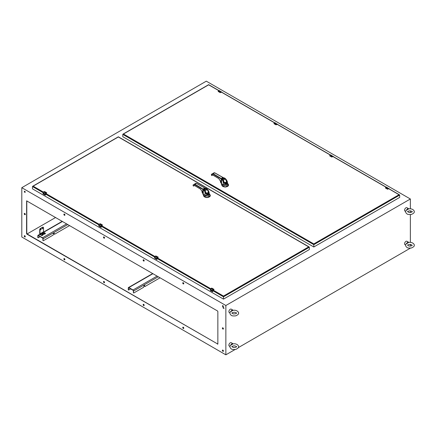 <?xml version="1.0" encoding="UTF-8"?>
<svg xmlns="http://www.w3.org/2000/svg" width="436" height="436" viewBox="0 0 436 436"><rect width="100%" height="100%" fill="white"/><g stroke="black" fill="none" stroke-linecap="round" stroke-linejoin="round"><path stroke-width="0.65" d="M157.113 276.086L133.035 289.984L128.865 287.58L152.943 273.677M130.653 288.894L128.571 290.049L128.527 288.06A0.48 0.278 60 0 1 128.865 287.864L133.035 290.272A0.48 0.278 -120 0 1 133.372 290.856L133.372 292.752L133.77 292.976L143.646 287.275L143.989 285.787L144.643 285.427L144.954 286.523L160.072 277.792M133.035 289.984A0.828 0.48 60 0 1 133.623 290.997L133.372 292.752M128.282 289.809L128.282 287.918A0.828 0.48 60 0 1 128.457 287.537A0.828 0.48 60 0 1 128.865 287.58M144.409 285.547L144.659 286.403M333.344 156.644A0.621 0.36 120 0 0 332.908 156.431L330.57 155.042A0.67 0.387 -60 0 1 330.908 155.009L333.344 156.644A0.67 0.387 120 0 0 333.208 156.339A0.67 0.387 120 0 0 332.87 156.371L332.183 156.769A0.839 0.485 120 0 0 332.096 156.829L331.66 156.965L329.763 155.87L329.769 155.494L329.796 155.886M332.096 156.829L329.78 155.826M331.676 156.922L332.134 156.96L331.763 156.998M389.016 188.788A0.518 0.3 120 0 0 388.667 188.706L399.681 195.099L313.811 244.678L313.811 246.983L122.794 136.697L122.794 134.392L313.811 244.678L313.811 243.92L123.448 134.016L122.794 134.392L208.664 84.818L218.894 90.726M313.811 243.92L399.027 194.723L399.681 195.099L399.681 197.404L313.811 246.983M158.143 257.115L155.799 255.932L158.159 257.333A0.79 0.458 120 0 0 158.072 257.371L157.385 257.769A0.621 0.36 120 0 0 156.949 258.526L156.949 259.322A0.79 0.458 120 0 0 156.955 259.415L156.786 259.513M154.584 258.09L156.764 259.513L154.584 258.09A0.839 0.485 -60 0 1 154.573 257.992L154.573 257.202L156.878 258.526L156.878 259.322L154.578 258.047M213.918 289.33L213.918 289.526A0.79 0.458 120 0 0 213.836 289.564L213.15 289.962A0.621 0.36 120 0 0 212.708 290.725L212.55 291.706M210.337 290.245L210.637 290.616M212.577 291.646L212.779 290.681A0.518 0.3 120 0 1 213.15 290.044L214.016 289.433M211.46 288.196L212.01 288.218L211.547 288.147M221.82 92.258A0.621 0.36 120 0 0 221.384 92.045L219.046 90.655A0.67 0.387 -60 0 1 219.379 90.623L221.82 92.258A0.67 0.387 120 0 0 221.684 91.947A0.67 0.387 120 0 0 221.346 91.98L220.66 92.378A0.839 0.485 120 0 0 220.572 92.437L220.136 92.574L218.24 91.478L218.267 91.108L218.267 91.5M220.572 92.437L218.256 91.44M220.153 92.536L220.611 92.574L220.24 92.612M408.679 242.34L406.292 243.719L408.02 241.893L408.679 242.34A1.967 1.139 120 0 1 408.739 242.427L405.862 244.16C405.366 245.572 405.78 246.689 407.11 247.512C407.453 248.024 408.903 248.177 411.475 247.975C413.568 247.005 414.473 246.171 414.2 245.473C414.81 245.032 413.23 241.795 408.701 242.427M408.02 241.893L406.941 241.266A1.967 1.139 120 0 0 404.973 242.405A1.967 1.139 120 0 0 404.973 244.678L405.584 245.032M203.639 195.388L203.181 194.794L203.318 194.031L203.181 194.581A1.057 0.61 180 0 1 203.013 194.249L203.013 194.249A1.057 0.61 180 0 1 203.018 194.178M210.326 195.622L206.958 197.65L203.596 195.622M203.645 195.132L203.568 194.783M203.667 195.175L203.667 195.175A3.33 1.924 180 0 0 208.005 197.285A3.33 1.924 180 0 0 209.313 194.102L210.326 195.535A3.368 1.946 180 0 1 206.958 197.481A3.368 1.946 180 0 1 203.59 195.535L203.59 195.535A3.368 1.946 180 0 1 203.628 195.252M202.07 191.17L202.211 192.832L203.214 193.431M203.007 193.268L202.865 193.208C202.151 192.358 202.157 191.922 202.887 191.905M208.239 190.521L209.275 193.148L208.593 194.581C207.291 195.006 206.097 194.26 205.018 192.341L205.018 195.355L203.334 194.554M203.596 194.772L204.62 194.968M203.721 194.859L203.917 195.148L204.064 194.679M202.963 193.431L202.195 192.805L202.037 191.11M202.931 191.933L202.408 192.232L203.007 193.175M203.247 194.478L203.013 192.739M205.018 195.355L209.275 194.625L209.275 193.148L208.283 190.467L206.648 188.717L204.773 188.03L206.484 188.924M193.508 186.068L194.543 185.48L200.489 189.039L203.203 193.213L202.816 192.44L202.816 189.371A3.962 2.289 180 0 1 203.29 189.715L204.032 190.379L204.255 190.08L205.018 192.341L205.351 192.069L205.612 192.668C206.577 194.184 207.552 194.756 208.539 194.396C209.345 193.726 209.335 192.592 208.506 190.995L208.228 190.532M203.841 194.865L203.007 194.085A1.057 0.61 180 0 0 203.203 194.44A3.962 2.289 0 0 1 203.29 194.516L203.29 189.715L203.645 189.464L204.364 190.145L205.291 192.08L204.789 190.848M204.686 194.936L203.939 194.892M207.34 189.333L208.217 190.499M205.411 188.325L203.737 188.45L203.514 189.415L203.007 189.05L202.816 189.371L194.739 184.542L193.17 184.88L193.393 186.003L194.576 185.556L200.522 189.11L203.013 192.859L203.007 194.085A1.057 0.61 180 0 1 203.04 193.938M205.361 192.189L205.612 192.668C208.403 195.279 209.367 194.718 208.506 190.995L208.076 190.641M208.152 190.428L207.351 189.366L205.323 188.466C203.961 188.336 203.389 188.663 203.617 189.453L204.844 190.832L205.661 192.641C206.637 193.927 207.334 194.483 207.759 194.32L208.359 191.082M194.658 185.545L194.336 185.458M204.773 188.03L196.407 183.365L195.737 183.305L193.164 185.093M194.222 184.483L194.276 184.15L194.93 184.221L194.739 184.542M207.759 194.32L205.612 192.668M206.964 189.219L208.043 190.597M193.677 185.97L194.788 185.382L193.818 185.796M204.827 190.788L204.337 190.08M204.152 188.641L205.285 188.641L205.285 189.289C204.179 189.496 203.803 189.279 204.152 188.641L204.037 188.706C203.552 189.371 203.934 189.671 205.176 189.595L204.898 189.758M204.898 190.75L205.65 192.02C205.443 192.14 207.438 194.57 208.163 193.737C209.285 193.551 208.032 190.418 207.918 190.696L208.702 192.717L207.939 190.657L206.299 188.913L204.413 190.036M206.195 188.875L207.918 190.696L206.86 189.235L205.896 188.952M204.844 189.785L205.912 189.088M204.293 189.873L205.852 189.338L205.34 188.674M205.65 192.02L206.114 193.077L208.702 192.717L206.114 193.077M204.397 190.014L204.757 190.461M204.898 190.369L204.925 190.81M205.569 189.366L205.176 189.595M102.395 224.943L102.395 225.134A0.79 0.458 120 0 0 102.313 225.178L101.626 225.576A0.621 0.36 120 0 0 101.185 226.333L101.185 227.129A0.79 0.458 120 0 0 101.19 227.221L99.097 226.219L100.999 227.32M98.819 225.897L99.097 226.219L98.819 225.897A0.839 0.485 -60 0 1 98.814 225.799L98.814 225.003L101.114 226.333L101.114 227.129L98.814 225.853M102.493 225.047L101.626 225.657A0.518 0.3 120 0 0 101.256 226.295L101.185 227.336M100.482 223.826L102.378 224.922L100.487 223.826M232.988 310.209L230.6 311.587L232.328 309.762L232.988 310.209A1.967 1.139 120 0 1 233.042 310.296L230.17 312.029C229.668 313.446 230.088 314.563 231.418 315.381C231.761 315.893 233.211 316.051 235.778 315.844C237.876 314.879 238.781 314.045 238.508 313.342C239.119 312.906 237.538 309.664 233.009 310.296M232.328 309.762L231.249 309.14A1.967 1.139 120 0 0 229.282 310.274A1.967 1.139 120 0 0 229.282 312.547L229.892 312.901M221.875 184.853L221.417 184.265L221.559 183.289L221.483 183.948M228.562 185.093L225.183 187.12L221.831 185.093M221.804 184.248L221.864 184.722L222.305 184.15M221.957 184.33L221.831 185.006A3.368 1.946 180 0 1 221.864 184.722M220.431 180.858L220.507 182.27L221.51 182.869M221.248 182.689L221.161 182.646C220.447 181.796 220.453 181.36 221.183 181.343M226.475 179.992L227.51 182.619L227.51 184.096L223.259 184.826L221.777 184.21L222.921 184.406M226.704 183.104L227.096 183.36M220.518 181.55L220.507 182.27M221.248 182.586L220.703 181.67L221.226 181.371M223.194 177.599L224.883 178.188L226.524 179.937L227.51 182.619L226.834 184.052C225.303 184.335 224.115 183.594 223.259 181.812L222.273 179.85L222.496 179.55L221.793 178.924L222.524 179.539M221.777 184.21L221.532 183.987A3.962 2.289 0 0 0 221.439 183.91L221.248 182.21M222.273 179.85L221.532 179.185L221.793 178.924M222.687 180.471L223.009 180.324L222.496 179.55L222.916 180.008L221.848 178.918C221.624 178.133 222.197 177.806 223.564 177.937L224.6 178.384M223.259 184.826L223.259 181.812L223.603 181.529L223.069 180.313L223.592 181.54M223.641 177.964L214.648 172.836L213.166 173.692L212.517 173.621L211.405 174.564L212.981 174.013L221.057 178.842A3.962 2.289 180 0 1 221.532 179.185L221.57 184.025M223.712 177.817L225.576 178.804M224.72 178.395L226.464 180.003L225.597 178.825M225.576 178.842L226.458 179.97M226.464 180.003L226.747 180.466C227.57 182.063 227.581 183.196 226.78 183.867C225.794 184.226 224.818 183.654 223.848 182.139L223.586 181.665M223.646 177.795L221.973 177.921L221.755 178.885L221.243 178.52L221.057 181.91L218.73 178.509L212.779 174.95L211.629 175.474L212.779 174.95M226.311 180.112L226.747 180.466C228.802 183.311 225.287 185.344 223.848 182.139L223.886 182.117C224.872 183.398 225.576 183.954 225.995 183.79L223.848 182.139M211.743 175.539L211.405 174.564M212.457 173.953L213.978 172.776L214.648 172.836M225.199 178.689L224.66 178.346M226.595 180.553L225.995 183.79M223.063 180.259L224.355 182.548L226.943 182.221L226.725 181.131L225.052 178.733L226.164 180.177C226.736 180.248 226.813 181.262 226.393 183.213C224.486 182.575 223.652 181.997 223.886 181.474L223.723 181.545M211.405 175.125L211.918 175.441M223.134 180.221L222.573 179.55M225.09 178.722L224.278 178.329L223.81 178.836L223.575 178.144M222.393 178.111L223.521 178.111L223.521 178.76C222.415 178.967 222.038 178.749 222.393 178.111L222.273 178.177C221.793 178.842 222.175 179.142 223.417 179.065L223.134 179.229M224.262 178.362L222.654 179.507M225.052 178.733L224.36 178.324M225.33 179.054L223.167 180.281M224.355 182.548L226.943 182.188L225.374 179.011L224.131 178.422M212.054 175.267L212.572 174.929M222.992 179.932L222.932 179.25M223.886 181.474L223.134 179.839M223.81 178.836L223.417 179.065M223.079 179.256L224.142 178.646L222.534 179.343M224.469 178.362L224.148 178.558M277.59 124.456L277.585 124.451A0.67 0.387 120 0 0 277.443 124.146A0.67 0.387 120 0 0 277.111 124.178L276.424 124.571A0.839 0.485 120 0 0 276.331 124.631L275.912 124.789L273.999 123.671L274.031 123.306L274.031 123.693M276.331 124.631L274.015 123.633M389.119 188.848L389.108 188.837A0.67 0.387 120 0 0 388.972 188.532A0.67 0.387 120 0 0 388.634 188.565L387.947 188.962A0.839 0.485 120 0 0 387.855 189.022L387.424 189.159L385.528 188.063L385.555 187.693L385.555 188.08M387.855 189.022L385.544 188.02M387.441 189.115L387.898 189.153L387.528 189.197M408.679 208.773L406.292 210.152L408.02 208.326L408.679 208.773A1.967 1.139 120 0 1 408.739 208.86L405.862 210.593C405.366 212.01 405.78 213.128 407.11 213.945C407.453 214.458 408.903 214.616 411.475 214.414C413.568 213.444 414.473 212.61 414.2 211.912C414.81 211.471 413.23 208.228 408.701 208.866M408.02 208.326L406.941 207.705A1.967 1.139 120 0 0 404.973 208.839A1.967 1.139 120 0 0 404.973 211.111L405.584 211.465M43.529 231.81L43.529 227.69A0.839 0.485 120 0 0 43.355 227.309A0.839 0.485 120 0 0 42.935 227.347L40.559 228.72A0.839 0.485 120 0 0 39.965 229.745L39.965 233.865L43.529 231.81A0.48 0.278 -120 0 0 43.867 232.393L40.303 234.448A0.48 0.278 60 0 1 39.965 233.865M42.941 228.371L42.423 228.916L42.941 228.371M41.158 229.401L40.641 229.946L41.158 229.401M43.213 227.265A0.839 0.485 120 0 0 43.104 227.161A0.839 0.485 120 0 0 42.684 227.205L40.314 228.573A0.839 0.485 120 0 0 39.72 229.603L39.72 233.723A0.828 0.48 -120 0 0 40.303 234.737L41.671 235.527L42.477 235.118C41.687 233.68 42.532 233.195 45.022 233.647L45.23 233.184L43.867 232.393M42.336 228.78L42.69 228.17M40.559 229.805L40.908 229.2M40.303 234.448L42.265 235.238L43.333 234.377L43.164 234.137M43.469 233.424A1.597 0.921 0 0 0 43.447 233.424A1.597 0.921 0 0 0 42.227 234.061A1.597 0.921 0 0 0 42.624 234.982L43.333 234.377C43.077 233.909 43.349 233.751 44.167 233.898L45.022 233.647L45.022 233.936L45.273 233.5M45.022 233.936L44.167 234.181C43.349 234.034 43.077 234.192 43.333 234.661M42.766 235.129L42.477 235.402M44.167 233.898L44.167 234.181M410.358 248.155L238.285 347.656M234.993 349.558L225.864 354.828L21.8 237.01L21.8 187.687L225.864 305.505L410.358 198.99L410.358 208.773M410.358 210.811L410.358 212.545M410.358 214.588L410.358 242.334M410.358 244.378L410.358 246.111M225.864 354.828L225.864 305.505M410.358 198.99L206.293 81.172L21.8 187.687M223.793 308.443L223.793 307.762L222.987 307.396L223.199 308.105L224.082 308.323M222.9 351.312A0.736 0.425 -120 0 0 223.27 351.351A0.736 0.425 -120 0 0 223.27 350.506A0.736 0.425 -120 0 0 222.534 350.081A0.736 0.425 -120 0 0 222.42 350.669A0.736 0.425 -120 0 0 222.9 351.312M183.273 283.912A0.736 0.425 -120 0 0 183.643 283.95A0.736 0.425 -120 0 0 183.643 283.1A0.736 0.425 -120 0 0 182.907 282.675A0.736 0.425 -120 0 0 182.793 283.264A0.736 0.425 -120 0 0 183.273 283.912M183.273 328.439A0.736 0.425 -120 0 0 183.643 328.472A0.736 0.425 -120 0 0 183.643 327.627A0.736 0.425 -120 0 0 182.907 327.202A0.736 0.425 -120 0 0 182.793 327.79A0.736 0.425 -120 0 0 183.273 328.439M143.646 261.033A0.736 0.425 -120 0 0 144.016 261.071A0.736 0.425 -120 0 0 144.016 260.221A0.736 0.425 -120 0 0 143.28 259.796A0.736 0.425 -120 0 0 143.166 260.385A0.736 0.425 -120 0 0 143.646 261.033M143.646 305.56A0.736 0.425 -120 0 0 144.016 305.592A0.736 0.425 -120 0 0 144.016 304.748A0.736 0.425 -120 0 0 143.28 304.323A0.736 0.425 -120 0 0 143.166 304.911A0.736 0.425 -120 0 0 143.646 305.56M104.019 238.154A0.736 0.425 -120 0 0 104.389 238.192A0.736 0.425 -120 0 0 104.389 237.342A0.736 0.425 -120 0 0 103.654 236.922A0.736 0.425 -120 0 0 103.539 237.511A0.736 0.425 -120 0 0 104.019 238.154M104.019 282.681A0.736 0.425 -120 0 0 104.389 282.719A0.736 0.425 -120 0 0 104.389 281.869A0.736 0.425 -120 0 0 103.654 281.443A0.736 0.425 -120 0 0 103.539 282.032A0.736 0.425 -120 0 0 104.019 282.681M222.9 329.055A0.736 0.425 -120 0 0 223.27 329.087A0.736 0.425 -120 0 0 223.27 328.243A0.736 0.425 -120 0 0 222.534 327.818A0.736 0.425 -120 0 0 222.42 328.406A0.736 0.425 -120 0 0 222.9 329.055M222.9 306.704A0.627 0.365 -120 0 0 223.216 306.012A0.627 0.365 -120 0 0 222.491 306.148A0.627 0.365 -120 0 0 222.9 306.704M217.564 344.206L217.858 344.037L217.858 311.5L217.564 310.988L26.634 200.854L26.547 233.582L26.841 234.099L217.853 344.086M24.765 236.922A0.736 0.425 -120 0 0 25.135 236.961A0.736 0.425 -120 0 0 25.135 236.11A0.736 0.425 -120 0 0 24.4 235.685A0.736 0.425 -120 0 0 24.285 236.274A0.736 0.425 -120 0 0 24.765 236.922M24.765 214.659A0.736 0.425 -120 0 0 25.135 214.697A0.736 0.425 -120 0 0 25.135 213.847A0.736 0.425 -120 0 0 24.4 213.427A0.736 0.425 -120 0 0 24.285 214.016A0.736 0.425 -120 0 0 24.765 214.659M24.765 192.314A0.627 0.365 -120 0 0 25.081 191.617A0.627 0.365 -120 0 0 24.356 191.758A0.627 0.365 -120 0 0 24.765 192.314M64.392 259.802A0.736 0.425 -120 0 0 64.762 259.84A0.736 0.425 -120 0 0 64.762 258.989A0.736 0.425 -120 0 0 64.027 258.564A0.736 0.425 -120 0 0 63.912 259.153A0.736 0.425 -120 0 0 64.392 259.802M64.392 215.275A0.736 0.425 -120 0 0 64.762 215.313A0.736 0.425 -120 0 0 64.762 214.463A0.736 0.425 -120 0 0 64.027 214.043A0.736 0.425 -120 0 0 63.912 214.632A0.736 0.425 -120 0 0 64.392 215.275M223.15 307.396L224.039 308.301M222.676 350.048A0.736 0.425 -120 0 0 223.145 351.171A0.736 0.425 -120 0 0 223.368 351.242M183.049 282.642A0.736 0.425 -120 0 0 183.518 283.771A0.736 0.425 -120 0 0 183.741 283.841M183.049 327.169A0.736 0.425 -120 0 0 183.518 328.292A0.736 0.425 -120 0 0 183.741 328.363M143.422 259.763A0.736 0.425 -120 0 0 143.891 260.892A0.736 0.425 -120 0 0 144.114 260.962M143.422 304.29A0.736 0.425 -120 0 0 143.891 305.418A0.736 0.425 -120 0 0 144.114 305.489M103.795 236.884A0.736 0.425 -120 0 0 104.264 238.012A0.736 0.425 -120 0 0 104.487 238.083M103.795 281.411A0.736 0.425 -120 0 0 104.264 282.539A0.736 0.425 -120 0 0 104.487 282.61M222.676 327.785A0.736 0.425 -120 0 0 223.145 328.913A0.736 0.425 -120 0 0 223.368 328.978M222.736 305.62A0.627 0.365 -120 0 0 223.314 306.622M26.798 200.854L26.792 233.44L27.087 233.958L217.809 344.064M24.541 235.653A0.736 0.425 -120 0 0 25.01 236.781A0.736 0.425 -120 0 0 25.233 236.852M24.541 213.389A0.736 0.425 -120 0 0 25.01 214.517A0.736 0.425 -120 0 0 25.233 214.588M24.601 191.224A0.627 0.365 -120 0 0 25.179 192.227M64.168 258.532A0.736 0.425 -120 0 0 64.637 259.66A0.736 0.425 -120 0 0 64.86 259.731M64.168 214.005A0.736 0.425 -120 0 0 64.637 215.133A0.736 0.425 -120 0 0 64.86 215.204M26.841 234.099L55.612 217.488M232.988 343.775L230.6 345.154L232.328 343.323L232.988 343.775A1.967 1.139 120 0 1 233.042 343.862L230.17 345.595C229.668 347.007 230.088 348.124 231.418 348.947C231.761 349.459 233.211 349.612 235.778 349.41C237.876 348.44 238.781 347.606 238.508 346.909C239.119 346.467 237.538 343.23 233.009 343.862M232.328 343.323L231.249 342.701A1.967 1.139 120 0 0 229.282 343.841A1.967 1.139 120 0 0 229.282 346.113L229.892 346.467M44.728 191.638L46.63 192.941A0.79 0.458 120 0 0 46.548 192.985L45.862 193.382A0.621 0.36 120 0 0 45.42 194.14L45.42 194.936A0.79 0.458 120 0 0 45.431 195.028L45.262 195.126M43.05 193.66L43.349 194.031M43.377 192.074L33.131 186.161L32.477 186.537L43.05 192.641M223.494 299.123L309.364 249.55L309.364 247.245L118.347 136.964L32.477 186.537L32.477 188.843L223.494 299.123L223.494 296.066L213.122 290.076L213.907 289.624L213.15 290.044L212.795 290.659L223.494 296.818L309.364 247.245L308.71 246.869L223.494 296.066M66.648 223.853L42.57 237.756L38.401 235.347L39.981 234.437M40.188 236.666L38.106 237.816L38.063 235.827A0.48 0.278 60 0 1 38.401 235.636L42.57 238.04A0.48 0.278 -120 0 1 42.908 238.628L42.908 240.519L43.306 240.748L53.181 235.048L53.524 233.56L54.178 233.2L54.484 234.29L69.602 225.565M42.57 237.756A0.828 0.48 60 0 1 43.159 238.77L42.908 240.519M37.818 237.582L37.818 235.685A0.828 0.48 60 0 1 37.987 235.309A0.828 0.48 60 0 1 38.401 235.347M53.944 233.32L54.195 234.17M133.623 290.997L158.284 276.762M128.865 287.864L128.527 288.06M332.908 156.431L332.221 156.829L329.883 155.439L330.908 155.009M329.692 155.805L329.845 155.461A0.79 0.458 -60 0 0 329.79 155.494L329.79 155.499A0.839 0.485 -60 0 1 329.883 155.439L330.543 155.042M332.221 156.829A0.79 0.458 120 0 0 332.134 156.884L332.897 156.535L331.671 156.982L329.665 155.701M333.251 156.589A0.518 0.3 120 0 0 332.908 156.513L332.134 156.96M221.728 92.203A0.518 0.3 120 0 0 221.384 92.127L274.653 122.919M277.487 124.396A0.518 0.3 120 0 0 277.143 124.32L330.417 155.112M332.891 156.54L386.182 187.306M155.701 256.003L155.014 256.401A0.621 0.36 -60 0 0 154.573 257.158L154.573 257.202A0.67 0.387 -60 0 1 155.047 256.379L157.352 257.709A0.67 0.387 120 0 0 156.878 258.526L156.949 258.526M154.573 257.954L155.025 256.373L155.734 255.981L158.039 257.311L157.385 257.769M158.257 257.24L157.385 257.85A0.518 0.3 120 0 0 157.02 258.488L157.02 258.45M157.02 258.488L157.352 257.872M212.708 290.725L212.637 291.515L210.337 290.185L210.337 289.395L212.637 290.725A0.67 0.387 120 0 1 213.111 289.902L210.811 288.572L211.498 288.174L213.798 289.504L213.15 289.962M210.337 289.395A0.67 0.387 -60 0 1 210.811 288.572L210.337 289.395M210.337 290.147L212.528 291.706L210.621 290.605M210.343 290.289A0.839 0.485 -60 0 1 210.337 290.185L210.337 289.351A0.621 0.36 -60 0 1 210.773 288.594L211.498 288.174A0.839 0.485 -60 0 1 211.585 288.131M212.005 288.212L213.902 289.308L212.01 288.218M212.779 290.681L212.686 291.738M221.384 92.045L220.698 92.443L218.36 91.048L219.379 90.623M219.019 90.65L218.36 91.048A0.839 0.485 -60 0 0 218.267 91.108A0.79 0.458 -60 0 1 218.322 91.07L218.142 91.326M220.698 92.443A0.79 0.458 120 0 0 220.611 92.497L221.374 92.149L220.147 92.596L218.169 91.418M221.384 92.127L220.611 92.574M203.225 194.478L203.541 195.115M210.163 194.93A3.368 1.946 180 0 1 210.326 195.535L210.326 195.704M209.275 194.472A2.333 1.346 180 0 1 207.574 195.944A2.333 1.346 180 0 1 204.816 195.17M202.397 193.104L202.914 193.404M202.211 192.777L202.222 192.178M204.032 190.379L204.451 191.001M204.364 190.145L203.558 189.453M204.958 188.129L196.538 183.354L195.737 183.305M207.204 189.475L208.005 190.537M203.007 189.05L194.93 184.221L196.407 183.365M205.645 192.004L205.094 190.739L207.095 189.584M98.798 225.777L98.798 224.987A0.621 0.36 -60 0 1 99.25 224.202L98.814 225.003A0.67 0.387 -60 0 1 99.288 224.186L101.588 225.51A0.67 0.387 120 0 0 101.114 226.333L101.185 226.333M99.937 223.81L99.261 224.18L99.975 223.788L102.275 225.118L101.626 225.576M101.272 227.161L101.256 226.251L154.573 257.027M101.272 226.273L101.615 225.679L154.9 256.466M221.761 184.357L221.417 184.052M221.777 184.586L221.886 184.221M228.399 184.401A3.368 1.946 180 0 1 228.568 185.006L228.568 185.006A3.368 1.946 180 0 1 225.199 186.951A3.368 1.946 180 0 1 221.831 185.006L221.831 185.175M227.51 183.545L227.554 183.572A3.33 1.924 180 0 1 226.24 186.755A3.33 1.924 180 0 1 221.902 184.646M227.51 183.943A2.333 1.346 180 0 1 225.81 185.414A2.333 1.346 180 0 1 223.052 184.641M221.248 182.303L221.248 183.556A1.057 0.61 180 0 0 221.439 183.91L221.248 183.556A1.057 0.61 180 0 1 221.281 183.409M221.21 182.837L220.692 182.542M223.532 181.55L223.025 180.319M213.978 172.776L214.774 172.825L223.009 177.501M221.243 178.52L213.166 173.692L212.981 174.013M211.46 174.231L211.591 175.452M226.24 180.014L225.439 178.945M212.027 175.43L212.812 175.027L218.763 178.58L221.248 182.33M277.579 124.451A0.621 0.36 120 0 0 277.143 124.238L274.805 122.848A0.67 0.387 -60 0 1 275.143 122.816L277.596 124.473M277.143 124.238L276.457 124.636L274.119 123.246L274.805 122.848L221.51 92.078M274.773 122.87L274.086 123.263A0.79 0.458 -60 0 0 274.026 123.301A0.839 0.485 -60 0 1 274.119 123.246L274.01 123.693L275.912 124.789L277.132 124.342L276.375 124.691A0.79 0.458 120 0 1 276.457 124.636M277.143 124.32L276.375 124.767M389.108 188.843A0.621 0.36 120 0 0 388.667 188.625L386.334 187.235A0.67 0.387 -60 0 1 386.667 187.202L389.125 188.859M388.667 188.625L387.986 189.022L385.647 187.633L386.334 187.235L333.033 156.47M385.457 187.998L385.647 187.633A0.839 0.485 -60 0 0 385.555 187.693M387.986 189.022A0.79 0.458 120 0 0 387.898 189.077L388.661 188.734L387.435 189.175L385.429 187.911M388.667 188.706L387.898 189.153M41.671 235.527L41.671 235.238M42.265 235.527L42.265 235.238M45.23 233.527L45.23 233.81M44.734 233.996L44.875 233.68A1.597 0.921 0 0 0 44.047 233.424A1.597 0.921 0 0 0 44.025 233.424L44.009 233.424A1.368 0.79 180 0 1 44.717 233.636M42.783 234.753A1.368 0.79 180 0 1 42.445 233.963A1.368 0.79 180 0 1 43.491 233.424A1.368 0.79 180 0 1 44.009 233.424L43.447 233.424M42.941 234.606C42.521 233.74 43.06 233.429 44.559 233.669M45.42 194.14L45.349 194.936L43.05 193.606L43.05 192.81L45.349 194.14A0.67 0.387 120 0 1 45.824 193.317L43.524 191.987L44.21 191.595L46.51 192.919L45.862 193.382M43.05 192.81A0.67 0.387 -60 0 1 43.524 191.987L43.05 192.81M43.044 193.682L43.055 193.704A0.839 0.485 -60 0 1 43.05 193.606L45.24 195.126M45.235 195.121L43.333 194.025M43.05 193.562L43.05 192.772A0.621 0.36 -60 0 1 43.491 192.009L44.21 191.595A0.839 0.485 -60 0 1 44.303 191.551M45.491 194.102L46.619 193.039L45.862 193.464A0.518 0.3 120 0 0 45.491 194.102L45.491 194.99L45.497 194.058L98.814 224.834M46.728 192.881L45.829 193.486L99.141 224.268M210.664 288.659L157.358 257.883M157.031 258.45L210.337 289.226M43.72 232.279L62.479 221.45M43.159 238.77L67.814 224.529M38.401 235.636L38.063 235.827M128.457 287.537L152.704 273.541M399.49 194.832L388.798 188.663M330.553 155.036L277.274 124.271M219.03 90.644L208.664 84.66L122.985 134.125M412.178 245.245L410.739 244.433C408.668 244.449 407.627 244.721 407.606 245.245L409.05 246.057C411.104 246.051 412.145 245.784 412.178 245.255M203.345 193.758L203.013 194.461M203.59 195.704L203.628 195.23M193.224 184.76L193.094 185.763L193.589 186.074M236.486 313.113L236.486 313.124C236.454 313.653 235.407 313.92 233.358 313.925L231.914 313.113C231.521 312.944 232.301 312.645 234.257 312.225C236.192 312.694 236.933 312.988 236.486 313.113M221.586 183.224L221.248 183.932M228.568 185.175L227.554 183.572M221.45 183.938L222.856 184.439M221.586 182.897L220.485 182.243L220.403 180.809M274.784 122.843L275.143 122.816M385.533 187.687L386.667 187.202M412.178 211.678L412.178 211.689C412.145 212.218 411.104 212.485 409.05 212.49L407.606 211.678C407.213 211.509 407.992 211.209 409.949 210.79C411.884 211.258 412.625 211.553 412.178 211.678M45.355 233.642L45.355 233.358M236.486 346.68L236.486 346.691C236.454 347.22 235.407 347.487 233.358 347.492L231.914 346.68C231.571 346.5 232.312 346.206 234.132 345.792C236.192 346.249 236.977 346.544 236.486 346.68M46.619 192.728L44.723 191.633M32.667 186.27L118.347 136.806L309.173 246.978M37.987 235.309L39.856 234.23M43.589 232.072L62.234 221.308"/></g></svg>
